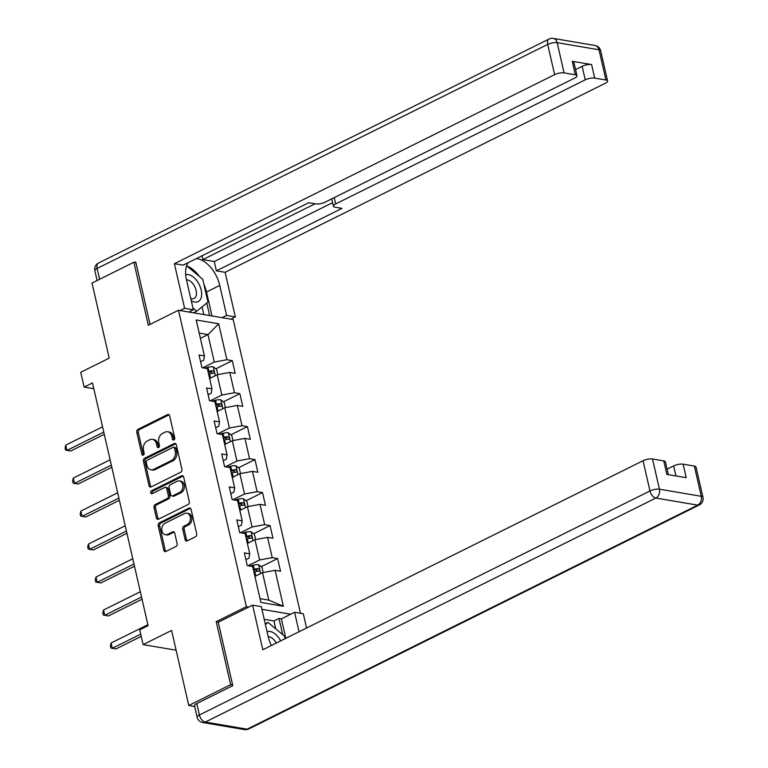 <?xml version="1.0" encoding="UTF-8"?>
<svg xmlns="http://www.w3.org/2000/svg" width="768" height="768" viewBox="0 0 768 768"><rect width="100%" height="100%" fill="white"/><g stroke="black" fill="none" stroke-linecap="round" stroke-linejoin="round"><path stroke-width="1.15" d="M173.904 439.949A1.574 1.181 -80.4 0 0 174.72 437.923L169.67 415.872A2.246 1.69 -80.4 0 0 168.403 414.48A2.246 1.69 -80.4 0 0 167.549 414.614L137.952 429.331A2.246 1.69 -80.4 0 0 136.781 432.221L141.84 454.272A1.574 1.181 -80.4 0 0 144.134 453.13L143.482 450.278A7.181 5.424 -80.4 0 1 147.226 441.014L149.693 439.795A7.181 5.424 -80.4 0 1 152.41 439.354A7.181 5.424 -80.4 0 1 156.47 443.818L157.123 446.669A1.574 1.181 -80.4 0 0 159.427 445.526L158.774 442.675A7.181 5.424 -80.4 0 1 162.518 433.411L164.986 432.192A7.181 5.424 -80.4 0 1 167.702 431.75A7.181 5.424 -80.4 0 1 171.763 436.214L172.416 439.066A1.574 1.181 -80.4 0 0 173.904 439.949M185.098 539.616A2.246 1.69 -80.4 0 0 186.365 541.018A2.246 1.69 -80.4 0 0 187.219 540.874L195.523 536.746A2.246 1.69 -80.4 0 0 196.694 533.856L191.078 509.366A2.246 1.69 -80.4 0 0 189.811 507.974A2.246 1.69 -80.4 0 0 188.966 508.109L159.37 522.826A2.246 1.69 -80.4 0 0 158.198 525.715L163.805 550.205A2.246 1.69 -80.4 0 0 165.072 551.597A2.246 1.69 -80.4 0 0 165.926 551.462L175.958 546.48A2.246 1.69 -80.4 0 0 177.12 543.581L174.72 533.107A2.246 1.69 -80.4 0 0 173.453 531.706A2.246 1.69 -80.4 0 0 172.608 531.85L167.635 534.317A6 4.531 -80.4 0 1 165.35 534.682A6 4.531 -80.4 0 1 161.779 529.507A6 4.531 -80.4 0 1 165.091 523.219L184.57 513.523A6 4.531 -80.4 0 1 186.845 513.158A6 4.531 -80.4 0 1 190.416 518.342A6 4.531 -80.4 0 1 187.114 524.63L183.869 526.243A2.246 1.69 -80.4 0 0 182.698 529.142L185.098 539.616L186.576 539.866A2.246 1.69 -80.4 0 0 187.142 540.912M135.888 262.589L133.891 262.243L92.016 283.066L109.21 358.128L80.736 372.288L84.125 387.082L92.496 382.925L148.09 625.642L139.718 629.808L143.107 644.611L176.102 650.208M218.563 622.08L216.211 621.677L230.65 684.682L188.774 705.504L171.581 630.451L143.107 644.611M216.211 621.677L246.365 606.691L178.474 310.262L233.194 319.555L300.461 613.277M133.891 262.243L148.33 325.258L178.474 310.262M180.739 472.205A2.246 1.69 -80.4 0 0 181.91 469.315L176.294 444.826A2.246 1.69 -80.4 0 0 175.027 443.424A2.246 1.69 -80.4 0 0 174.182 443.568L144.586 458.285A2.246 1.69 -80.4 0 0 143.414 461.174L149.021 485.664A2.246 1.69 -80.4 0 0 150.298 487.056A2.246 1.69 -80.4 0 0 151.142 486.922L180.739 472.205M183.686 477.091L189.302 501.581A2.246 1.69 -80.4 0 1 188.131 504.48L158.534 519.187A2.246 1.69 -80.4 0 1 157.68 519.331A2.246 1.69 -80.4 0 1 156.413 517.93L154.013 507.456A2.246 1.69 -80.4 0 1 155.184 504.557L167.184 498.595A2.246 1.69 -80.4 0 0 168.355 495.696L166.762 488.746A2.246 1.69 -80.4 0 0 165.494 487.354A2.246 1.69 -80.4 0 0 164.64 487.488L152.15 493.699A1.574 1.181 -80.4 0 1 151.478 490.8L181.574 475.834A2.246 1.69 -80.4 0 1 182.419 475.699A2.246 1.69 -80.4 0 1 183.686 477.091M194.678 706.512L188.774 705.504M230.65 684.682L232.646 685.027M290.707 614.218L261.936 609.331M248.717 607.085L246.365 606.691M277.622 558.547L272.227 557.635L267.581 537.331L272.976 538.253L270.067 525.562L264.672 524.65L260.026 504.355L265.421 505.267L262.512 492.586L257.117 491.664L252.47 471.37L257.866 472.282L254.957 459.6L249.562 458.688L244.915 438.384L250.31 439.306L247.402 426.614L242.006 425.702L237.36 405.408L242.755 406.32L239.856 393.638L234.451 392.717L229.805 372.422L235.2 373.334L232.301 360.653L226.896 359.731L218.669 323.789L196.195 319.978L204.422 355.92L199.027 354.998L201.936 367.69L207.331 368.602L211.978 388.906L206.582 387.984L209.482 400.675L214.886 401.587L219.533 421.882L214.138 420.97L217.037 433.651L222.442 434.573L227.088 454.867L221.693 453.955L224.592 466.637L229.987 467.558L234.643 487.853L229.238 486.931L232.147 499.622L237.542 500.534L242.198 520.838L236.794 519.917L239.702 532.608L245.098 533.52L249.744 553.814L244.349 552.902L247.258 565.584L252.653 566.506L260.89 602.448L283.363 606.259L275.126 570.317L280.531 571.238L277.622 558.547L261.178 566.726M247.373 543.437L254.966 539.664L259.613 559.958L248.026 565.718M245.904 559.68L248.966 558.154L249.744 553.814M259.613 559.958L272.227 557.635M254.966 539.664L267.581 537.331M239.818 510.451L247.411 506.678L252.058 526.973L240.48 532.733M238.349 526.694L241.411 525.168L242.198 520.838M252.058 526.973L264.672 524.65M247.411 506.678L260.026 504.355M232.262 477.475L239.856 473.693L244.502 493.997L232.925 499.757M230.794 493.709L233.856 492.182L234.643 487.853M244.502 493.997L257.117 491.664M239.856 473.693L252.47 471.37M224.707 444.49L232.301 440.717L236.947 461.011L225.37 466.771M223.238 460.723L226.301 459.206L227.088 454.867M236.947 461.011L249.562 458.688M232.301 440.717L244.915 438.384M217.152 411.504L224.746 407.731L229.392 428.026L217.814 433.786M215.683 427.747L218.746 426.221L219.533 421.882M229.392 428.026L242.006 425.702M224.746 407.731L237.36 405.408M209.597 378.518L217.19 374.746L221.837 395.05L210.259 400.8M208.128 394.762L211.19 393.235L211.978 388.906M221.837 395.05L234.451 392.717M217.19 374.746L229.805 372.422M200.4 338.352L207.994 334.579L214.282 362.064L202.704 367.824M200.573 361.776L203.635 360.259L204.422 355.92M214.282 362.064L226.896 359.731M199.19 333.082L207.994 334.579L218.669 323.789M84.125 387.082L93.83 388.733M260.016 598.637L268.81 600.134L262.512 572.65L254.928 576.422M268.81 600.134L283.363 606.259M262.512 572.65L275.126 570.317M208.243 372.614L208.934 372.269M215.846 368.832L232.301 360.653M215.798 405.59L216.48 405.254M223.402 401.818L239.856 393.638M223.354 438.576L224.035 438.24M230.957 434.794L247.402 426.614M230.909 471.562L231.59 471.216M238.512 467.779L254.957 459.6M238.464 504.538L239.146 504.202M246.067 500.765L262.512 492.586M246.019 537.523L246.701 537.187M253.622 533.741L270.067 525.562M253.574 570.509L254.256 570.173M174.106 439.824A1.574 1.181 -80.4 0 1 173.894 439.315L173.242 436.464A7.181 5.424 -80.4 0 0 169.181 432L167.702 431.75M152.41 439.354L153.888 439.603A7.181 5.424 -80.4 0 1 157.949 444.067L158.602 446.918A1.574 1.181 -80.4 0 0 158.813 447.427M169.104 414.835A2.246 1.69 -80.4 0 0 169.027 414.864L139.43 429.581A2.246 1.69 -80.4 0 0 138.269 432.47L143.318 454.522A1.574 1.181 -80.4 0 0 143.52 455.021M175.728 443.779A2.246 1.69 -80.4 0 0 175.661 443.818L146.064 458.534A2.246 1.69 -80.4 0 0 144.893 461.424L150.499 485.914A2.246 1.69 -80.4 0 0 151.075 486.95M174.518 448.253A1.574 1.181 -80.4 0 0 173.04 447.37L147.062 460.291A1.574 1.181 -80.4 0 0 146.237 462.307L146.928 465.322A7.181 5.424 -80.4 0 0 150.989 469.786A7.181 5.424 -80.4 0 0 153.715 469.344L171.466 460.522A7.181 5.424 -80.4 0 0 175.21 451.258L174.518 448.253L175.997 448.502A1.574 1.181 -80.4 0 0 175.114 447.523L173.635 447.274M150.989 469.786L152.467 470.035A7.181 5.424 -80.4 0 0 155.194 469.594L153.715 469.344M175.997 448.502L176.688 451.507A7.181 5.424 -80.4 0 1 172.944 460.771L155.194 469.594M165.494 487.354L166.973 487.603A2.246 1.69 -80.4 0 1 168.24 488.995L169.834 495.955A2.246 1.69 -80.4 0 1 168.662 498.845L156.662 504.806A2.246 1.69 -80.4 0 0 155.491 507.706L157.891 518.189A2.246 1.69 -80.4 0 0 158.467 519.226M183.12 476.054A2.246 1.69 -80.4 0 0 183.053 476.093L152.957 491.05A1.574 1.181 -80.4 0 0 152.362 493.594M179.645 492.403A6 4.531 -80.4 0 0 182.947 486.115A6 4.531 -80.4 0 0 179.376 480.931A6 4.531 -80.4 0 0 177.101 481.296L170.237 484.714A2.246 1.69 -80.4 0 0 169.066 487.603L170.659 494.554A2.246 1.69 -80.4 0 0 171.926 495.946A2.246 1.69 -80.4 0 0 172.781 495.811L179.645 492.403L181.123 492.653A6 4.531 -80.4 0 0 184.426 486.365A6 4.531 -80.4 0 0 180.854 481.181L179.376 480.931M171.926 495.946L173.405 496.205A2.246 1.69 -80.4 0 0 174.259 496.061L172.781 495.811M181.123 492.653L174.259 496.061M186.845 513.158L188.323 513.408A6 4.531 -80.4 0 1 191.894 518.592A6 4.531 -80.4 0 1 188.592 524.88L185.347 526.493A2.246 1.69 -80.4 0 0 184.176 529.392L186.576 539.866M165.35 534.682L166.838 534.931A6 4.531 -80.4 0 0 169.114 534.566L167.635 534.317M174.154 532.061A2.246 1.69 -80.4 0 0 174.086 532.099L169.114 534.566M190.512 508.33A2.246 1.69 -80.4 0 0 190.445 508.358L160.848 523.075A2.246 1.69 -80.4 0 0 159.677 525.965L165.283 550.454A2.246 1.69 -80.4 0 0 165.85 551.501M217.843 374.63L216.653 369.446L213.216 366.826A6.058 1.91 167.1 0 0 208.013 367.286L204.605 368.141M211.373 377.635A6.058 1.91 167.1 0 0 210.432 377.856L209.501 378.086M102.557 426.816L65.77 445.104L66.979 450.394L70.675 451.018L104.266 434.314M208.579 374.074L209.51 373.834A6.058 1.91 -12.9 0 1 213.398 373.296C214.618 372.509 214.426 371.664 212.822 370.762A6.058 1.91 167.1 0 0 208.925 371.299L208.003 371.53M208.214 372.451L209.338 372.163A3.091 0.979 -12.9 0 1 210.413 371.962L211.91 372.893M65.77 445.104L65.059 447.965L65.549 450.077L66.979 450.394L103.766 432.106M191.261 300.72A14.861 8.544 63.6 0 0 201.437 296.621A14.861 8.544 63.6 0 0 197.078 281.03A14.861 8.544 63.6 0 0 185.674 274.733M190.742 298.474A10.176 5.846 63.6 0 0 194.083 298.435A10.176 5.846 63.6 0 0 196.33 294.998A10.176 5.846 63.6 0 0 193.795 284.966A10.176 5.846 63.6 0 0 186.48 279.85M186.614 265.766L202.752 279.274L207.974 302.093L196.762 311.165L192.912 307.939M193.459 312.806L196.762 311.165M280.656 640.896A14.861 8.544 63.6 0 0 267.072 631.747M276.259 643.085A10.176 5.846 63.6 0 0 268.214 636.749M265.421 624.528L268.051 622.406L284.486 636.163L285.072 638.698M265.248 623.798L268.051 622.406M188.842 312.019L193.334 309.792L184.608 308.304L174.394 263.693L554.621 74.64L547.699 44.41L97.114 268.445L99.6 279.293M193.334 309.792L186.461 279.763A25.718 14.784 63.6 0 1 188.141 262.685M203.894 284.266A25.718 14.784 63.6 0 1 206.496 291.994L219.734 285.418A25.718 14.784 63.6 0 0 196.243 258.653M219.734 285.418L226.608 315.437L235.334 316.915L225.11 272.304L216.394 270.826L342.019 208.358L335.069 207.187A6.854 2.17 167.1 0 1 333.408 206.218A6.854 2.17 167.1 0 1 335.654 203.933L585.235 79.843L582.134 66.307A6.854 2.17 -12.9 0 1 591.59 64.56L572.227 61.277A6.854 2.17 -12.9 0 1 573.878 62.237L576.979 75.773A6.854 2.17 167.1 0 0 575.318 74.803L564.086 72.902A6.854 2.17 167.1 0 0 554.621 74.64M202.003 255.792L202.877 259.594L214.262 261.523L216.394 270.826M576.979 75.773A6.854 2.17 167.1 0 1 574.733 78.058L325.152 202.147A6.854 2.17 167.1 0 1 315.696 203.894L308.746 202.714L183.12 265.181L174.394 263.693M180.115 310.541L184.608 308.304M230.842 319.152L235.334 316.915M222.115 317.674L226.608 315.437M225.11 272.304L605.347 83.251A6.854 2.17 167.1 0 0 607.594 80.966A6.854 2.17 167.1 0 0 605.933 79.997L594.691 78.096A6.854 2.17 167.1 0 0 585.235 79.843M134.832 262.406L135.744 261.955L150.048 324.394M202.877 259.594L315.091 203.789M575.558 69.571L582.134 66.307M214.262 261.523L332.592 202.685M199.44 276.499A25.718 14.784 63.6 0 0 186.998 266.083M206.496 291.994L211.987 315.955M209.616 315.552L206.765 303.082M203.798 314.563L202.042 306.902M275.779 628.877L273.974 620.957L278.995 618.461L281.366 618.864L294.595 612.288L303.322 613.766L306.576 628.003M294.595 612.288L299.05 631.747M196.771 703.565L199.392 714.979A6.854 2.17 167.1 0 0 197.136 717.264L194.525 705.85A6.854 2.17 -12.9 0 1 196.771 703.565L232.79 685.661L218.256 622.234L252.595 605.155L261.322 606.634L268.195 636.662A25.718 14.784 63.6 0 0 271.334 645.533M252.595 605.155L262.819 649.766L643.046 460.714A6.854 2.17 -12.9 0 1 652.502 458.966L663.744 460.877A6.854 2.17 -12.9 0 1 665.405 461.846L668.342 474.662M273.974 620.957L264.221 619.306M675.955 475.958L673.651 465.907A6.854 2.17 -12.9 0 1 683.117 464.17L694.358 466.07A6.854 2.17 -12.9 0 1 696.019 467.04L702.941 497.27A6.854 2.17 167.1 0 0 701.28 496.31L694.358 466.07M663.744 460.877L666.845 474.413L686.218 477.696L683.117 464.17M673.651 465.907L667.085 469.181M281.366 618.864L285.821 638.333M282.71 634.675L278.995 618.461M225.398 407.606L224.208 402.432L220.771 399.811A6.058 1.91 167.1 0 0 215.568 400.262L212.16 401.126M218.928 410.621A6.058 1.91 167.1 0 0 217.987 410.832L217.056 411.072M110.102 459.802L73.325 478.09L74.534 483.379L78.23 484.003L111.821 467.299M216.134 407.05L217.066 406.819A6.058 1.91 -12.9 0 1 220.954 406.282C222.173 405.494 221.981 404.65 220.378 403.747A6.058 1.91 167.1 0 0 216.48 404.285L215.558 404.515M215.76 405.437L216.893 405.149A3.091 0.979 -12.9 0 1 217.968 404.938L219.466 405.878M73.325 478.09L72.614 480.95L73.094 483.062L74.534 483.379L111.322 465.082M232.954 440.592L231.763 435.408L228.326 432.797A6.058 1.91 167.1 0 0 223.114 433.248L219.706 434.112M226.483 443.606A6.058 1.91 167.1 0 0 225.542 443.818L224.611 444.058M117.658 492.787L80.87 511.075L82.09 516.355L85.786 516.989L119.376 500.285M223.69 440.035L224.621 439.805A6.058 1.91 -12.9 0 1 228.509 439.267C229.728 438.48 229.536 437.635 227.923 436.723A6.058 1.91 167.1 0 0 224.035 437.261L223.104 437.501M223.315 438.422L224.448 438.134A3.091 0.979 -12.9 0 1 225.514 437.923L227.021 438.854M80.87 511.075L80.17 513.926L80.65 516.048L82.09 516.355L118.867 498.067M240.509 473.578L239.318 468.394L235.882 465.782A6.058 1.91 167.1 0 0 230.669 466.234L227.261 467.088M234.038 476.592A6.058 1.91 167.1 0 0 233.098 476.803L232.166 477.034M125.213 525.763L88.426 544.061L89.635 549.341L93.331 549.974L126.931 533.27M231.245 473.021L232.176 472.781A6.058 1.91 -12.9 0 1 236.064 472.243C237.283 471.456 237.091 470.611 235.478 469.709A6.058 1.91 167.1 0 0 231.59 470.246L230.659 470.486M230.87 471.398L232.003 471.11A3.091 0.979 -12.9 0 1 233.069 470.909L234.576 471.84M88.426 544.061L87.725 546.912L88.205 549.024L89.635 549.341L126.422 531.053M248.064 506.563L246.874 501.379L243.427 498.758A6.058 1.91 167.1 0 0 238.224 499.21L234.816 500.074M241.594 509.568A6.058 1.91 167.1 0 0 240.643 509.789L239.722 510.019M132.768 558.749L95.981 577.037L97.19 582.326L100.886 582.95L134.486 566.246M238.8 506.006L239.731 505.766A6.058 1.91 -12.9 0 1 243.619 505.229C244.838 504.442 244.646 503.597 243.034 502.694A6.058 1.91 167.1 0 0 239.146 503.232L238.214 503.462M238.426 504.384L239.558 504.096A3.091 0.979 -12.9 0 1 240.624 503.894L242.131 504.826M95.981 577.037L95.28 579.898L95.76 582.01L97.19 582.326L133.978 564.038M255.619 539.539L254.429 534.365L250.982 531.744A6.058 1.91 167.1 0 0 245.779 532.195L242.371 533.059M249.149 542.554A6.058 1.91 167.1 0 0 248.198 542.765L247.267 543.005M140.323 591.734L103.536 610.022L104.746 615.312L108.442 615.936L142.042 599.232M246.355 538.982L247.277 538.752A6.058 1.91 -12.9 0 1 251.174 538.214C252.394 537.427 252.202 536.582 250.589 535.68A6.058 1.91 167.1 0 0 246.701 536.218L245.77 536.448M245.981 537.37L247.114 537.082A3.091 0.979 -12.9 0 1 248.179 536.87L249.686 537.811M103.536 610.022L102.835 612.883L103.315 614.995L104.746 615.312L141.533 597.014M263.165 572.525L261.984 567.341L258.538 564.73A6.058 1.91 167.1 0 0 253.334 565.181L249.926 566.045M256.694 575.539A6.058 1.91 167.1 0 0 255.754 575.75L254.822 575.99M147.878 624.72L111.091 643.008L112.301 648.288L115.997 648.922L141.216 636.384M253.91 571.968L254.832 571.738A6.058 1.91 -12.9 0 1 258.73 571.2C259.949 570.413 259.757 569.558 258.144 568.656A6.058 1.91 167.1 0 0 254.256 569.194L253.325 569.434M253.536 570.346L254.669 570.067A3.091 0.979 -12.9 0 1 255.734 569.856L257.242 570.787M111.091 643.008L110.381 645.859L110.87 647.981L112.301 648.288L140.717 634.166M173.242 436.464L171.763 436.214M158.602 446.918L157.123 446.669M157.949 444.067L156.47 443.818M143.318 454.522L141.84 454.272M138.269 432.47L136.781 432.221M139.43 429.581L137.952 429.331M169.027 414.864L167.549 414.614M173.894 439.315L172.416 439.066M150.499 485.914L149.021 485.664M144.893 461.424L143.414 461.174M146.064 458.534L144.586 458.285M175.661 443.818L174.182 443.568M172.944 460.771L171.466 460.522M176.688 451.507L175.21 451.258M157.891 518.189L156.413 517.93M155.491 507.706L154.013 507.456M156.662 504.806L155.184 504.557M168.662 498.845L167.184 498.595M169.834 495.955L168.355 495.696M168.24 488.995L166.762 488.746M152.957 491.05L151.478 490.8M183.053 476.093L181.574 475.834M184.176 529.392L182.698 529.142M185.347 526.493L183.869 526.243M188.592 524.88L187.114 524.63M174.086 532.099L172.608 531.85M165.283 550.454L163.805 550.205M159.677 525.965L158.198 525.715M160.848 523.075L159.37 522.826M190.445 508.358L188.966 508.109M215.318 375.677L213.302 366.893M208.925 371.299L208.013 367.286M210.432 377.856L209.51 373.834M210.413 371.962L212.822 370.762M575.318 74.803L572.227 61.277M591.59 64.56L594.691 78.096M605.933 79.997L599.011 49.766L557.155 42.662L564.086 72.902M334.214 197.645L335.654 203.933M599.011 49.766A6.854 2.17 -12.9 0 1 600.672 50.736A6.854 6.854 0 0 0 595.133 45.504A6.854 5.174 99.6 0 1 599.011 49.766M557.155 42.662A6.854 5.174 -80.4 0 0 553.277 38.4A6.854 6.854 0 0 0 549.082 39.024A6.854 3.946 -116.4 0 0 547.699 44.41A6.854 2.17 -12.9 0 1 557.155 42.662M97.114 280.531L94.867 270.73A6.854 2.17 -12.9 0 1 97.114 268.445A6.854 3.946 -116.4 0 1 98.496 263.05L549.082 39.024M197.136 717.264A6.854 6.854 0 0 0 202.675 722.496A6.854 5.174 99.6 0 0 205.277 722.074A6.854 3.946 -116.4 0 1 199.392 714.979L649.968 490.954A6.854 3.946 -116.4 0 0 655.862 498.048L205.277 722.074L247.123 729.178L697.709 505.152L655.862 498.048A6.854 5.174 -80.4 0 0 659.434 489.206L701.28 496.31A6.854 5.174 99.6 0 1 697.709 505.152A6.854 3.946 -116.4 0 0 699.312 504.95A6.854 6.854 0 0 0 702.941 497.27M652.502 458.966L659.434 489.206A6.854 2.17 167.1 0 0 649.968 490.954L643.046 460.714M248.726 728.976A6.854 3.946 -116.4 0 1 247.123 729.178A6.854 5.174 -80.4 0 1 244.522 729.6A6.854 6.854 0 0 0 248.726 728.976L699.312 504.95M222.864 408.662L220.858 399.878M216.48 404.285L215.568 400.262M217.987 410.832L217.066 406.819M217.968 404.938L220.378 403.747M230.419 441.648L228.413 432.864M224.035 437.261L223.114 433.248M225.542 443.818L224.621 439.805M225.514 437.923L227.923 436.723M237.974 474.634L235.968 465.84M231.59 470.246L230.669 466.234M233.098 476.803L232.176 472.781M233.069 470.909L235.478 469.709M245.53 507.61L243.514 498.826M239.146 503.232L238.224 499.21M240.643 509.789L239.731 505.766M240.624 503.894L243.034 502.694M253.085 540.595L251.069 531.811M246.701 536.218L245.779 532.195M248.198 542.765L247.277 538.752M248.179 536.87L250.589 535.68M260.64 573.581L258.624 564.797M254.256 569.194L253.334 565.181M255.754 575.75L254.832 571.738M255.734 569.856L258.144 568.656M607.594 80.966L600.672 50.736M595.133 45.504L553.277 38.4M98.496 263.05A6.854 6.854 0 0 0 94.867 270.73M331.728 198.883L333.408 206.218M202.675 722.496L244.522 729.6"/></g></svg>
